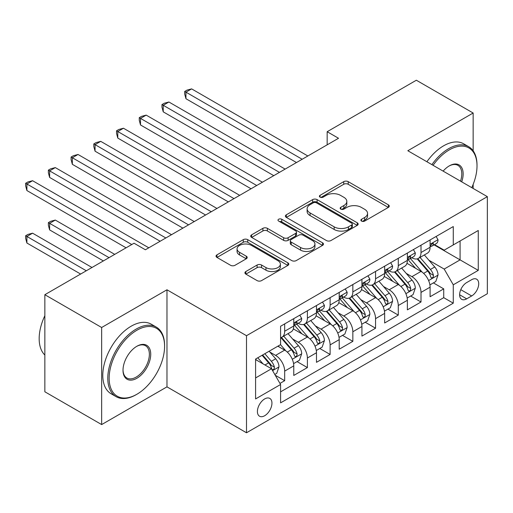 <?xml version="1.0" encoding="UTF-8"?>
<svg xmlns="http://www.w3.org/2000/svg" width="513" height="513" viewBox="0 0 513 513"><rect width="100%" height="100%" fill="white"/><g stroke="black" fill="none" stroke-linecap="round" stroke-linejoin="round"><path stroke-width="0.77" d="M361.537 221.084A2.206 1.276 0 0 0 364.66 221.084L388.354 207.406A3.155 1.821 0 0 0 389.277 206.117A3.155 1.821 0 0 0 388.354 204.828L348.212 181.653A3.155 1.821 0 0 0 343.748 181.653L320.054 195.331A2.206 1.276 0 0 0 319.407 196.235A2.206 1.276 0 0 0 320.054 197.133A2.206 1.276 0 0 0 323.177 197.133L326.242 195.363A10.093 5.829 0 0 1 340.517 195.363L343.864 197.3A10.093 5.829 0 0 1 346.82 201.417A10.093 5.829 0 0 1 343.864 205.54L340.799 207.31A2.206 1.276 0 0 0 340.151 208.207A2.206 1.276 0 0 0 340.799 209.112A2.206 1.276 0 0 0 343.915 209.112L346.987 207.342A10.093 5.829 0 0 1 361.261 207.342L364.602 209.272A10.093 5.829 0 0 1 367.558 213.395A10.093 5.829 0 0 1 364.602 217.512L361.537 219.282A2.206 1.276 0 0 0 360.889 220.186A2.206 1.276 0 0 0 361.537 221.084L361.537 219.282M264.682 415.722A10.286 5.938 120 0 0 271.396 406.662A10.286 5.938 120 0 0 269.819 398.421A10.286 5.938 120 0 0 264.682 398.928A10.286 5.938 120 0 0 257.962 407.989A10.286 5.938 120 0 0 259.54 416.229A10.286 5.938 120 0 0 264.682 415.722M245.842 271.531A3.155 1.821 0 0 0 244.919 272.813A3.155 1.821 0 0 0 245.842 274.102L257.103 280.605A3.155 1.821 0 0 0 261.566 280.605L287.883 265.413A3.155 1.821 0 0 0 288.806 264.124A3.155 1.821 0 0 0 287.883 262.836L247.741 239.661A3.155 1.821 0 0 0 243.277 239.661L216.961 254.852A3.155 1.821 0 0 0 216.037 256.141A3.155 1.821 0 0 0 216.961 257.43L230.568 265.285A3.155 1.821 0 0 0 235.025 265.285L246.291 258.783A3.155 1.821 0 0 0 247.215 257.494A3.155 1.821 0 0 0 246.291 256.205L239.539 252.313A8.439 4.873 0 0 1 237.07 248.869A8.439 4.873 0 0 1 242.277 244.368A8.439 4.873 0 0 1 251.473 245.419L277.905 260.681A8.439 4.873 0 0 1 280.374 264.124A8.439 4.873 0 0 1 275.167 268.626A8.439 4.873 0 0 1 265.971 267.568L261.566 265.029A3.155 1.821 0 0 0 257.103 265.029L245.842 271.531L245.842 274.102M166.975 289.787L101.651 327.499L44.849 294.706L44.849 391.778L101.651 424.578L166.975 386.86L246.503 432.773L246.503 335.701L166.975 289.787L166.975 386.86M473.146 150.816L473.146 113.02L407.822 150.732L487.35 196.646L246.503 335.701M473.146 113.02L416.344 80.227L327.166 131.713L327.166 144.833M44.849 294.706L134.034 243.22L145.391 249.773L338.522 138.273L327.166 131.713M326.467 240.559A3.155 1.821 0 0 0 330.923 240.559L357.247 225.367A3.155 1.821 0 0 0 358.17 224.078A3.155 1.821 0 0 0 357.247 222.789L317.098 199.615A3.155 1.821 0 0 0 312.641 199.615L286.325 214.806A3.155 1.821 0 0 0 285.395 216.095A3.155 1.821 0 0 0 286.325 217.384L326.467 240.559M279.508 221.565A2.206 1.276 0 0 1 281.752 221.873L281.752 219.25L322.562 242.816A3.155 1.821 0 0 1 323.485 244.105A3.155 1.821 0 0 1 322.562 245.387L296.245 260.585A3.155 1.821 0 0 1 291.788 260.585L251.639 237.404L251.639 234.832A3.155 1.821 0 0 0 250.716 236.121A3.155 1.821 0 0 0 251.639 237.404M251.639 234.832L262.906 228.33A3.155 1.821 0 0 1 267.363 228.33L283.644 237.731A3.155 1.821 0 0 0 288.107 237.731L295.578 233.415A3.155 1.821 0 0 0 296.501 232.126A3.155 1.821 0 0 0 295.578 230.837L278.63 221.052A2.206 1.276 0 0 1 277.982 220.154A2.206 1.276 0 0 1 279.341 218.974A2.206 1.276 0 0 1 281.752 219.25M279.957 383.416L284.677 380.697L275.244 375.253M269.883 352.085L275.584 355.381A12.851 7.419 60 0 1 284.677 371.117L293.763 365.872L293.763 375.452L307.396 367.577L297.059 361.607M292.602 338.965L298.31 342.261A12.851 7.419 60 0 1 307.396 358.003L316.483 352.752L316.483 362.332L330.115 354.457L319.779 348.494M315.322 325.851L321.029 329.141A12.851 7.419 60 0 1 330.115 344.883L339.208 339.638L339.208 349.212L352.841 341.344L342.498 335.374M338.048 312.731L343.748 316.021A12.851 7.419 60 0 1 352.841 331.764L361.928 326.518L361.928 336.092L375.561 328.224L365.224 322.254M360.767 299.611L366.474 302.907A12.851 7.419 60 0 1 375.561 318.65L384.647 313.398L384.647 322.978L398.28 315.104L387.943 309.134M383.487 286.491L389.194 289.787A12.851 7.419 60 0 1 398.28 305.53L407.373 300.285L407.373 309.858L421.006 301.99L421.006 292.41A12.851 7.419 -120 0 0 411.913 276.667L406.213 273.378M410.663 296.02L421.006 301.99M293.763 365.872A12.851 7.419 -120 0 0 284.677 350.129L277.86 346.198M316.483 352.752A12.851 7.419 -120 0 0 307.396 337.015L293.346 328.897M339.208 339.638A12.851 7.419 -120 0 0 330.115 323.895L316.066 315.784M361.928 326.518A12.851 7.419 -120 0 0 352.841 310.775L338.785 302.664M384.647 313.398A12.851 7.419 -120 0 0 375.561 297.655L361.511 289.544M407.373 300.285A12.851 7.419 -120 0 0 398.28 284.542L384.231 276.43M471.671 279.688L466.676 282.573A9.959 5.752 120 0 0 460.167 291.352A9.959 5.752 120 0 0 461.694 299.336A9.959 5.752 120 0 0 466.676 298.842L471.671 295.956A9.959 5.752 120 0 0 478.18 287.177A9.959 5.752 120 0 0 476.654 279.194A9.959 5.752 120 0 0 471.671 279.688M246.503 432.773L487.35 293.725L487.35 196.646M255.589 377.94L271.499 368.757L280.585 384.5L280.585 402.865L453.268 303.17L453.268 284.805L444.181 269.062L428.932 260.258M280.585 384.5L255.589 398.928L255.589 359.049L280.585 344.621L280.585 326.255L453.268 226.56L453.268 244.925L478.263 230.491L478.263 270.37L453.268 284.805M298.188 323.299L298.31 323.37A12.851 7.419 60 0 0 304.735 324.004L313.821 318.759A12.851 7.419 -120 0 0 316.483 312.872L316.483 305.53M320.907 310.185L321.029 310.25A12.851 7.419 60 0 0 327.454 310.891L336.547 305.639A12.851 7.419 -120 0 0 339.208 299.759L339.208 292.41M343.633 297.065L343.748 297.136A12.851 7.419 60 0 0 350.174 297.771L359.267 292.525A12.851 7.419 -120 0 0 361.928 286.639L361.928 279.29M366.353 283.945L366.474 284.016A12.851 7.419 60 0 0 372.9 284.651L381.986 279.405A12.851 7.419 -120 0 0 384.647 273.519L384.647 266.176M389.072 270.826L389.194 270.896A12.851 7.419 60 0 0 395.619 271.531L404.706 266.285A12.851 7.419 -120 0 0 407.373 260.405L407.373 253.056M280.585 391.849L443.726 297.662L443.726 288.87L430.093 296.738L430.093 287.165A12.851 7.419 -120 0 0 421.006 271.422L406.95 263.31M411.798 257.712L411.913 257.776A12.851 7.419 -120 0 0 418.339 258.417A12.851 7.419 -120 0 0 421.006 252.531L421.006 245.182M418.339 258.417L427.432 253.166A12.851 7.419 -120 0 0 430.093 247.285L430.093 239.937M284.677 323.895L284.677 331.238A12.851 7.419 60 0 1 282.015 337.124A12.851 7.419 60 0 1 280.585 337.644M282.015 337.124L291.102 331.879A12.851 7.419 -120 0 0 293.763 325.992L293.763 318.644M307.396 310.775L307.396 318.124A12.851 7.419 60 0 1 304.735 324.004M330.115 297.655L330.115 305.004A12.851 7.419 60 0 1 327.454 310.891M352.841 284.542L352.841 291.884A12.851 7.419 60 0 1 350.174 297.771M375.561 271.422L375.561 278.771A12.851 7.419 60 0 1 372.9 284.651M398.28 258.302L398.28 265.651A12.851 7.419 60 0 1 395.619 271.531M398.28 305.53L398.28 315.104M375.561 318.65L375.561 328.224M352.841 331.764L352.841 341.344M330.115 344.883L330.115 354.457M307.396 358.003L307.396 367.577M284.677 371.117L284.677 380.697M271.499 368.757L255.589 359.575M444.181 269.062L460.084 259.879L460.084 240.988L478.263 230.491M434.062 244.855L478.263 270.37M434.517 244.592L444.181 250.171L453.268 244.925M473.146 188.451L473.146 184.417M101.651 327.499L101.651 424.578M433.389 282.9L443.726 288.87M443.726 297.662L453.268 303.17M362.422 221.398L364.602 220.135A10.093 5.829 0 0 0 367.558 216.018L367.558 213.395M346.82 201.417L346.82 204.039A10.093 5.829 0 0 1 343.864 208.163L341.677 209.419M388.315 207.432L348.212 184.276A3.155 1.821 0 0 0 343.748 184.276L320.939 197.447M357.202 225.393L317.098 202.237A3.155 1.821 0 0 0 312.641 202.237L286.363 217.409M351.668 224.983A2.206 1.276 0 0 0 352.316 224.078A2.206 1.276 0 0 0 351.668 223.181L316.431 202.834A2.206 1.276 0 0 0 313.308 202.834L310.076 204.7A10.093 5.829 0 0 0 307.12 208.823A10.093 5.829 0 0 0 310.076 212.94L334.162 226.849A10.093 5.829 0 0 0 348.436 226.849L351.668 224.983L351.668 227.605A2.206 1.276 0 0 0 352.316 226.701L352.316 224.078M307.12 208.823L307.12 211.446A10.093 5.829 0 0 0 310.076 215.563L310.076 212.94M351.668 227.605L348.436 229.471A10.093 5.829 0 0 1 334.162 229.471L310.076 215.563M251.684 237.429L262.906 230.953L262.906 228.33M296.501 232.126L296.501 234.749A3.155 1.821 0 0 1 295.578 236.038L288.107 240.353A3.155 1.821 0 0 1 283.644 240.353L267.363 230.953A3.155 1.821 0 0 0 262.906 230.953M281.752 221.873L322.523 245.413M300.541 247.484A8.439 4.873 0 0 0 309.737 248.536A8.439 4.873 0 0 0 314.944 244.041A8.439 4.873 0 0 0 312.468 240.591L303.157 235.217A3.155 1.821 0 0 0 298.701 235.217L291.23 239.533A3.155 1.821 0 0 0 290.307 240.821A3.155 1.821 0 0 0 291.23 242.104L300.541 247.484L300.541 250.107A8.439 4.873 0 0 0 309.737 251.165A8.439 4.873 0 0 0 314.944 246.663L314.944 244.041M290.307 240.821L290.307 243.444A3.155 1.821 0 0 0 291.23 244.733L291.23 242.104M300.541 250.107L291.23 244.733M280.374 264.124L280.374 266.747A8.439 4.873 0 0 1 275.167 271.249A8.439 4.873 0 0 1 265.971 270.191L261.566 267.651A3.155 1.821 0 0 0 257.103 267.651L245.881 274.128M237.07 248.869L237.07 251.492A8.439 4.873 0 0 0 239.539 254.935L239.539 252.313M246.246 258.802L239.539 254.935M287.838 265.439L247.741 242.283A3.155 1.821 0 0 0 243.277 242.283L216.999 257.455M429.9 284.914L435.774 281.522L438.044 274.962A8.516 4.918 -120 0 0 434.729 266.965L424.347 254.948M422.263 272.256L410.4 258.514M415.517 268.254L408.63 260.277A20.405 11.78 -120 0 0 407.995 259.572M185.95 151.194L251.043 188.778L140.504 124.96L140.504 118.4L146.186 115.117L262.406 182.218M417.184 258.879L427.682 271.037A8.516 4.918 60 0 1 430.721 276.898L431.337 277.911L432.491 277.751L433.261 276.815L433.447 275.327A8.516 4.918 -120 0 0 430.413 269.46L420.032 257.443M417.8 258.68L429.086 271.743A4.335 2.507 60 0 1 430.176 273.442L433.447 275.327M436.114 236.461L438.044 239.808A8.516 4.918 60 0 1 436.281 243.572L431.965 246.067A8.516 4.918 -120 0 0 433.447 244.105L433.267 243.348L432.202 243.56L430.721 245.682A8.516 4.918 60 0 1 430.093 246.888M302.17 159.261L185.95 92.16L191.631 88.884L307.851 155.984M430.375 246.464L430.413 246.464A8.516 4.918 -120 0 0 431.965 246.067M296.488 162.544L185.95 98.72L185.95 92.16L184.699 91.442L186.969 90.128L191.631 88.884M185.95 98.72L184.699 94.065L184.699 91.442M471.768 187.649A39.2 22.636 120 0 0 477.013 165.885A39.2 22.636 120 0 0 449.292 149.879A39.2 22.636 120 0 0 433.068 165.308M431.895 164.635A40.168 23.188 -60 0 1 448.612 148.699A40.168 23.188 -60 0 1 468.696 146.712A40.168 23.188 -60 0 1 477.013 165.103L477.013 165.885M443.129 171.118A19.603 11.318 -60 0 1 449.292 165.885L449.292 165.885A19.603 11.318 -60 0 1 461.706 181.839M426.899 161.742A40.168 23.188 -60 0 1 443.61 145.814A40.168 23.188 -60 0 1 463.694 143.826L468.696 146.712M460.514 181.153A18.635 10.76 120 0 0 457.929 165.359A18.635 10.76 120 0 0 448.946 166.09M136.189 394.664L136.875 394.273A39.2 22.636 120 0 0 136.875 394.273A39.2 22.636 120 0 0 164.59 346.262A39.2 22.636 120 0 0 136.868 330.257A39.2 22.636 120 0 0 109.154 378.267A39.2 22.636 120 0 0 136.868 394.273L136.189 394.67A40.168 23.188 -60 0 1 136.189 394.67A40.168 23.188 -60 0 1 116.105 396.658A40.168 23.188 -60 0 1 109.949 364.467A40.168 23.188 -60 0 1 136.189 329.077A40.168 23.188 -60 0 1 156.273 327.089A40.168 23.188 -60 0 1 164.59 345.473L164.59 346.262M136.868 378.267A19.603 11.318 -60 0 1 123.011 370.264A19.603 11.318 -60 0 1 136.868 346.262L136.868 346.262A19.603 11.318 -60 0 1 150.732 354.265A19.603 11.318 -60 0 1 136.868 378.267M123.017 369.867A18.635 10.76 120 0 0 126.871 378.01A18.635 10.76 120 0 0 136.189 377.087A18.635 10.76 120 0 0 148.366 360.665A18.635 10.76 120 0 0 145.506 345.73A18.635 10.76 120 0 0 136.529 346.467M116.105 396.658L111.109 393.772A40.168 23.188 -60 0 1 104.953 361.582A40.168 23.188 -60 0 1 131.193 326.191A40.168 23.188 -60 0 1 151.277 324.203L156.273 327.089M44.849 355.047A40.168 23.188 -60 0 1 44.849 315.694M407.181 298.034L413.048 294.642L415.325 288.082A8.516 4.918 -120 0 0 412.003 280.085L401.628 268.068M399.544 285.369L387.681 271.634M392.791 281.368L385.904 273.397A20.405 11.78 -120 0 0 385.276 272.685M163.23 164.314L228.323 201.898L117.785 138.074L117.785 131.514L123.466 128.237L239.686 195.338M394.465 271.993L404.962 284.151A8.516 4.918 60 0 1 407.995 290.018L408.617 291.031L409.772 290.865L410.541 289.928L410.727 288.447A8.516 4.918 -120 0 0 407.688 282.58L397.306 270.556M395.081 271.794L406.36 284.862A4.335 2.507 60 0 1 407.457 286.555L410.727 288.447M384.455 311.147L390.329 307.762L392.599 301.202A8.516 4.918 -120 0 0 389.284 293.205L378.902 281.182M376.824 298.489L364.961 284.753M370.072 294.488L363.185 286.517A20.405 11.78 -120 0 0 362.55 285.805M140.504 177.434L205.604 215.011L95.065 151.194L95.065 144.634L100.747 141.357L216.967 208.458M371.739 285.113L382.243 297.271A8.516 4.918 60 0 1 385.276 303.138L385.898 304.145L387.046 303.985L387.815 303.048L388.001 301.561A8.516 4.918 -120 0 0 384.968 295.7L374.586 283.676M372.361 284.914L383.641 297.976A4.335 2.507 60 0 1 384.737 299.675L388.001 301.561M361.736 324.267L367.609 320.875L369.879 314.315A8.516 4.918 -120 0 0 366.564 306.325L356.182 294.302M354.105 311.609L342.235 297.867M347.352 307.608L340.465 299.637A20.405 11.78 -120 0 0 339.83 298.925M117.785 190.547L182.885 228.131L72.339 164.314L72.339 157.754L78.021 154.471L194.241 221.571M349.02 298.233L359.517 310.391A8.516 4.918 60 0 1 362.556 316.258L363.172 317.265L364.326 317.105L365.096 316.168L365.282 314.681A8.516 4.918 -120 0 0 362.249 308.813L351.867 296.796M349.635 298.034L360.921 311.096A4.335 2.507 60 0 1 362.011 312.795L365.282 314.681M339.016 337.387L344.883 333.995L347.16 327.435A8.516 4.918 -120 0 0 343.845 319.439L333.463 307.422M331.379 324.723L319.516 310.987M324.626 320.728L317.739 312.75A20.405 11.78 -120 0 0 317.111 312.039M95.065 203.667L160.159 241.251L49.62 177.427L49.62 170.874L55.301 167.591L171.522 234.691M326.3 311.353L336.797 323.504A8.516 4.918 60 0 1 339.837 329.372L340.452 330.385L341.607 330.218L342.376 329.282L342.562 327.801A8.516 4.918 -120 0 0 339.523 321.933L329.141 309.916M326.916 311.154L338.195 324.216A4.335 2.507 60 0 1 339.292 325.909L342.562 327.801M413.395 249.581L415.325 252.922A8.516 4.918 60 0 1 413.561 256.692L409.239 259.187A8.516 4.918 -120 0 0 410.727 257.225L410.547 256.468L409.483 256.68L407.995 258.796A8.516 4.918 60 0 1 407.373 260.008M279.45 172.381L163.23 105.28L168.912 102.004L285.132 169.098M407.655 259.584L407.688 259.584A8.516 4.918 -120 0 0 409.239 259.187M273.769 175.658L163.23 111.84L163.23 105.28L161.98 104.562L164.25 103.248L168.912 102.004M163.23 111.84L161.98 107.185L161.98 104.562M390.669 262.701L392.599 266.042A8.516 4.918 60 0 1 390.835 269.812L386.52 272.3A8.516 4.918 -120 0 0 388.001 270.338L387.822 269.588L386.757 269.8L385.276 271.916A8.516 4.918 60 0 1 384.647 273.128M256.724 185.501L139.26 117.676L141.53 116.368L146.186 115.117M384.936 272.704L384.968 272.704A8.516 4.918 -120 0 0 386.52 272.3M140.504 124.96L139.26 120.298L139.26 117.676M367.949 275.814L369.879 279.162A8.516 4.918 60 0 1 368.116 282.926L363.8 285.42A8.516 4.918 -120 0 0 365.282 283.458L365.102 282.701L364.038 282.913L362.556 285.036A8.516 4.918 60 0 1 361.928 286.248M234.005 198.614L116.534 130.796L118.811 129.481L123.466 128.237M362.21 285.818L362.249 285.818A8.516 4.918 -120 0 0 363.8 285.42M117.785 138.074L116.534 133.418L116.534 130.796M345.23 288.934L347.16 292.282A8.516 4.918 60 0 1 345.396 296.046L341.081 298.54A8.516 4.918 -120 0 0 342.562 296.578L342.383 295.821L341.318 296.033L339.837 298.149A8.516 4.918 60 0 1 339.208 299.361M211.285 211.734L93.815 143.916L96.085 142.601L100.747 141.357M339.491 298.938L339.523 298.938A8.516 4.918 -120 0 0 341.081 298.54M95.065 151.194L93.815 146.538L93.815 143.916M316.297 350.501L322.164 347.115L324.434 340.555A8.516 4.918 -120 0 0 321.119 332.559L310.737 320.542M308.659 337.843L296.796 324.107M301.907 333.841L295.02 325.87A20.405 11.78 -120 0 0 294.385 325.159M72.339 216.787L126.076 247.811L26.9 190.547L26.9 183.987L32.582 180.711L148.802 247.811M303.574 324.466L314.078 336.624A8.516 4.918 60 0 1 317.111 342.492L317.733 343.498L318.881 343.338L319.65 342.402L319.836 340.914A8.516 4.918 -120 0 0 316.803 335.053L306.421 323.03M304.196 324.267L315.476 337.33A4.335 2.507 60 0 1 316.572 339.029L319.836 340.914M322.504 302.054L324.434 305.395A8.516 4.918 60 0 1 322.671 309.166L318.355 311.654A8.516 4.918 -120 0 0 319.836 309.698L319.657 308.941L318.599 309.153L317.111 311.269A8.516 4.918 60 0 1 316.483 312.481M188.56 224.854L71.095 157.029L73.365 155.721L78.021 154.471M316.771 312.058L316.803 312.058A8.516 4.918 -120 0 0 318.355 311.654M72.339 164.314L71.095 159.652L71.095 157.029M293.571 363.621L299.445 360.235L301.715 353.675A8.516 4.918 -120 0 0 298.399 345.679L288.017 333.655M285.94 350.963L280.502 344.665M279.187 346.961L278.303 345.942M114.72 254.371L55.301 220.064L49.62 223.347L49.62 229.901L103.357 260.925M280.855 337.586L291.352 349.744A8.516 4.918 60 0 1 294.391 355.612L295.013 356.618L296.161 356.458L296.931 355.522L297.117 354.034A8.516 4.918 -120 0 0 294.084 348.167L283.702 336.15M281.47 337.387L292.756 350.45A4.335 2.507 60 0 1 293.846 352.149L297.117 354.034M49.62 229.901L48.369 225.245L48.369 222.623L109.038 257.648M48.369 222.623L50.646 221.308L55.301 220.064M299.784 315.168L301.715 318.515A8.516 4.918 60 0 1 299.951 322.279L295.635 324.774A8.516 4.918 -120 0 0 297.117 322.812L296.937 322.061L295.873 322.273L294.391 324.389A8.516 4.918 60 0 1 293.763 325.601M165.84 237.968L48.369 170.149L50.646 168.835L55.301 167.591M294.045 325.171L294.084 325.171A8.516 4.918 -120 0 0 295.635 324.774M49.62 177.427L48.369 172.772L48.369 170.149M274.788 374.464L276.725 373.349L278.995 366.789A8.516 4.918 -120 0 0 275.68 358.792L269.139 351.225M263.041 363.877L257.782 357.785M256.462 360.081L255.589 359.068M91.994 267.485L32.582 233.184L26.9 236.461L26.9 243.021L80.637 274.045M262.098 355.291L268.632 362.864A8.516 4.918 60 0 1 271.672 368.725L272.288 369.738L273.442 369.578L274.211 368.642L274.397 367.154A8.516 4.918 -120 0 0 271.358 361.287L264.823 353.72M262.624 354.99L270.037 363.57A4.335 2.507 60 0 1 271.127 365.269L274.397 367.154M26.9 243.021L25.65 238.365L25.65 235.743L86.312 270.768M25.65 235.743L27.92 234.428L32.582 233.184M131.758 244.528L25.65 183.269L27.92 181.955L32.582 180.711M26.9 190.547L25.65 185.892L25.65 183.269M275.584 355.381L284.677 350.129M298.31 342.261L307.396 337.015M321.029 329.141L330.115 323.895M343.748 316.021L352.841 310.775M366.474 302.907L375.561 297.655M389.194 289.787L398.28 284.542M411.913 276.667L421.006 271.422M421.006 252.531L430.093 247.285M284.677 331.238L293.763 325.992M307.396 318.124L316.483 312.872M330.115 305.004L339.208 299.759M352.841 291.884L361.928 286.639M375.561 278.771L384.647 273.519M398.28 265.651L407.373 260.405M421.006 292.41L430.093 287.165M460.777 289.665L471.671 295.956M459.629 294.77L466.676 298.842M364.602 220.135L364.602 217.512M340.799 209.112L340.799 207.31M343.864 208.163L343.864 205.54M320.054 197.133L320.054 195.331M343.748 184.276L343.748 181.653M348.212 184.276L348.212 181.653M388.354 207.406L388.354 204.828M286.325 217.384L286.325 214.806M312.641 202.237L312.641 199.615M317.098 202.237L317.098 199.615M357.247 225.367L357.247 222.789M334.162 229.471L334.162 226.849M348.436 229.471L348.436 226.849M267.363 230.953L267.363 228.33M283.644 240.353L283.644 237.731M288.107 240.353L288.107 237.731M295.578 236.038L295.578 233.415M322.562 245.387L322.562 242.816M257.103 267.651L257.103 265.029M261.566 267.651L261.566 265.029M265.971 270.191L265.971 267.568M246.291 258.783L246.291 256.205M216.961 257.43L216.961 254.852M243.277 242.283L243.277 239.661M247.741 242.283L247.741 239.661M287.883 265.413L287.883 262.836M428.605 280.547L437.987 275.128M430.413 269.46L434.729 266.965M423.623 273.378L427.682 271.037M437.987 239.706L430.093 244.265M432.35 243.47L433.447 244.105M405.879 293.667L415.267 288.248M407.688 282.58L412.003 280.085M400.903 286.498L404.962 284.151M383.16 306.78L392.548 301.362M384.968 295.7L389.284 293.205M378.177 299.618L382.243 297.271M360.44 319.9L369.822 314.482M362.249 308.813L366.564 306.325M355.458 312.731L359.517 310.391M337.714 333.02L347.102 327.602M339.523 321.933L343.845 319.439M332.738 325.851L336.797 323.504M415.267 252.826L407.373 257.385M409.624 256.59L410.727 257.225M392.548 265.946L384.647 270.505M386.905 269.703L388.001 270.338M369.822 279.066L361.928 283.618M364.185 282.823L365.282 283.458M347.102 292.179L339.208 296.738M341.459 295.943L342.562 296.578M314.995 346.14L324.383 340.715M316.803 335.053L321.119 332.559M310.012 338.971L314.078 336.624M324.383 305.299L316.483 309.858M318.74 309.063L319.836 309.698M292.275 359.254L301.657 353.835M294.084 348.167L298.399 345.679M287.293 352.091L291.352 349.744M301.657 318.419L293.763 322.978M296.02 322.177L297.117 322.812M272.576 370.63L278.937 366.955M271.358 361.287L275.68 358.792M264.958 364.987L268.632 362.864"/></g></svg>
